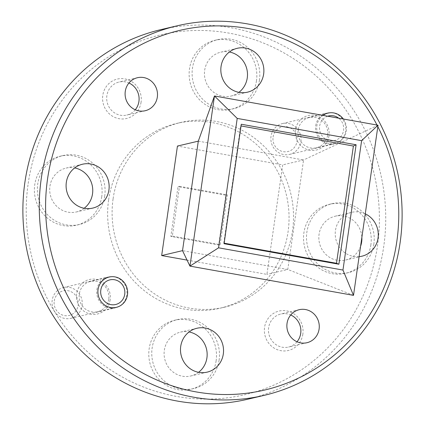 <?xml version="1.0" encoding="UTF-8"?>
<svg xmlns="http://www.w3.org/2000/svg" width="425" height="425" viewBox="0 0 425 425"><rect width="100%" height="100%" fill="white"/><g stroke="black" fill="none" stroke-linecap="round" stroke-linejoin="round"><path stroke-width="0.32" stroke-dasharray="2.12 1.59" d="M273.078 137.073A12.654 12.065 -103.2 0 1 286.832 126.767A12.654 12.065 -103.2 0 1 297.001 141.35A12.654 12.065 -103.2 0 1 283.247 151.656A12.654 12.065 -103.2 0 1 273.078 137.073M300.921 141.663A15.821 15.077 76.8 0 0 282.343 123.595A15.821 15.077 76.8 0 0 271.017 136.319A15.821 15.077 76.8 0 0 289.595 154.392A15.821 15.077 76.8 0 0 300.921 141.663M327.691 116.216A12.654 12.065 76.8 0 0 319.637 126.108A12.654 12.065 76.8 0 0 329.805 140.691A12.654 12.065 76.8 0 0 343.559 130.385A12.654 12.065 76.8 0 0 338.693 118.182M315.717 125.795A15.821 15.077 -103.2 0 1 327.043 113.071A15.821 15.077 -103.2 0 1 345.621 131.139A15.821 15.077 -103.2 0 1 334.294 143.868A15.821 15.077 -103.2 0 1 315.717 125.795M54.246 301.017A12.654 12.065 -103.2 0 1 68 290.711A12.654 12.065 -103.2 0 1 78.168 305.293A12.654 12.065 -103.2 0 1 64.414 315.594A12.654 12.065 -103.2 0 1 54.246 301.017M82.094 305.607A15.821 15.077 76.8 0 0 63.516 287.534A15.821 15.077 76.8 0 0 52.19 300.263A15.821 15.077 76.8 0 0 70.768 318.33A15.821 15.077 76.8 0 0 82.094 305.607M96.884 289.738A15.821 15.077 -103.2 0 1 108.21 277.01A15.821 15.077 -103.2 0 1 126.788 295.083A15.821 15.077 -103.2 0 1 115.462 307.812A15.821 15.077 -103.2 0 1 96.884 289.738M377.825 126.639A184.769 176.12 76.8 0 0 377.002 125.03M28.177 183.563A184.769 176.12 -103.2 0 1 228.995 33.118A184.769 176.12 -103.2 0 1 377.453 246.001A184.769 176.12 -103.2 0 1 176.635 396.445A184.769 176.12 -103.2 0 1 28.177 183.563M247.812 399.208A189.832 180.949 76.8 0 0 383.727 246.505A189.832 180.949 76.8 0 0 160.799 29.649M141.063 102.213A20.251 19.3 -103.2 0 1 119.058 118.697A20.251 19.3 -103.2 0 1 102.786 95.37A20.251 19.3 -103.2 0 1 124.796 78.88A20.251 19.3 -103.2 0 1 141.063 102.213M135.251 109.788A16.957 16.166 -103.2 0 1 126.783 115.069A16.957 16.166 -103.2 0 1 106.866 95.694A16.957 16.166 -103.2 0 1 119.011 82.052A16.957 16.166 -103.2 0 1 128.945 83.002M302.844 334.193A20.251 19.3 -103.2 0 1 280.835 350.678A20.251 19.3 -103.2 0 1 264.568 327.351A20.251 19.3 -103.2 0 1 286.572 310.861A20.251 19.3 -103.2 0 1 302.844 334.193M297.027 341.769A16.957 16.166 -103.2 0 1 288.559 347.05A16.957 16.166 -103.2 0 1 268.642 327.68A16.957 16.166 -103.2 0 1 280.787 314.038A16.957 16.166 -103.2 0 1 290.721 314.989M328.977 135.803A17.717 16.888 -103.2 0 1 309.719 150.227A17.717 16.888 -103.2 0 1 295.487 129.816A17.717 16.888 -103.2 0 1 314.739 115.387A17.717 16.888 -103.2 0 1 328.977 135.803M327.579 135.288A15.566 14.838 -103.2 0 1 316.434 147.81A15.566 14.838 -103.2 0 1 298.153 130.029A15.566 14.838 -103.2 0 1 309.299 117.507A15.566 14.838 -103.2 0 1 327.579 135.288M343.373 119.021A15.566 14.838 -103.2 0 1 346.311 130.879A15.566 14.838 -103.2 0 1 335.166 143.4A15.566 14.838 -103.2 0 1 316.885 125.619A15.566 14.838 -103.2 0 1 323.011 115.382M110.144 299.747A17.717 16.888 -103.2 0 1 90.892 314.171A17.717 16.888 -103.2 0 1 76.654 293.76A17.717 16.888 -103.2 0 1 95.912 279.331A17.717 16.888 -103.2 0 1 110.144 299.747M108.747 299.232A15.566 14.838 -103.2 0 1 97.601 311.753A15.566 14.838 -103.2 0 1 79.321 293.973A15.566 14.838 -103.2 0 1 90.467 281.451A15.566 14.838 -103.2 0 1 108.747 299.232M238.908 92.342A22.525 21.473 -103.2 0 1 231.131 96.023A22.525 21.473 -103.2 0 1 204.675 70.29A22.525 21.473 -103.2 0 1 220.803 52.169A22.525 21.473 -103.2 0 1 229.41 51.999M84.171 208.266A22.525 21.473 -103.2 0 1 76.394 211.953A22.525 21.473 -103.2 0 1 49.938 186.219A22.525 21.473 -103.2 0 1 66.066 168.098A22.525 21.473 -103.2 0 1 74.678 167.923M198.565 372.3A22.525 21.473 -103.2 0 1 190.788 375.987A22.525 21.473 -103.2 0 1 164.332 350.253A22.525 21.473 -103.2 0 1 180.46 332.132A22.525 21.473 -103.2 0 1 189.067 331.957M360.581 246.298A22.525 21.473 -103.2 0 1 345.525 260.063A22.525 21.473 -103.2 0 1 319.069 234.329A22.525 21.473 -103.2 0 1 335.197 216.208A22.525 21.473 -103.2 0 1 361.861 237.426M359.088 256.663A22.525 21.473 -103.2 0 1 335.458 230.467A22.525 21.473 -103.2 0 1 351.587 212.346A22.525 21.473 -103.2 0 1 365.261 213.828M101.74 196.711A35.434 33.777 -103.2 0 1 76.373 225.218A35.434 33.777 -103.2 0 1 34.76 184.737A35.434 33.777 -103.2 0 1 60.127 156.23A35.434 33.777 -103.2 0 1 101.74 196.711M104.72 196.01A35.434 33.777 -103.2 0 1 79.353 224.517A35.434 33.777 -103.2 0 1 37.74 184.036A35.434 33.777 -103.2 0 1 63.107 155.529A35.434 33.777 -103.2 0 1 104.72 196.01M216.134 360.751A35.434 33.777 -103.2 0 1 190.767 389.252A35.434 33.777 -103.2 0 1 149.154 348.776A35.434 33.777 -103.2 0 1 174.521 320.269A35.434 33.777 -103.2 0 1 216.134 360.751M219.114 360.049A35.434 33.777 -103.2 0 1 193.747 388.551A35.434 33.777 -103.2 0 1 152.134 348.075A35.434 33.777 -103.2 0 1 177.501 319.568A35.434 33.777 -103.2 0 1 219.114 360.049M370.871 244.821A35.434 33.777 -103.2 0 1 345.504 273.328A35.434 33.777 -103.2 0 1 303.891 232.847A35.434 33.777 -103.2 0 1 329.258 204.345A35.434 33.777 -103.2 0 1 370.871 244.821M373.851 244.12A35.434 33.777 -103.2 0 1 348.484 272.627A35.434 33.777 -103.2 0 1 306.871 232.146A35.434 33.777 -103.2 0 1 332.238 203.644A35.434 33.777 -103.2 0 1 373.851 244.12M256.477 80.787A35.434 33.777 -103.2 0 1 231.11 109.294A35.434 33.777 -103.2 0 1 189.497 68.813A35.434 33.777 -103.2 0 1 214.864 40.306A35.434 33.777 -103.2 0 1 256.477 80.787M259.457 80.086A35.434 33.777 -103.2 0 1 234.09 108.588A35.434 33.777 -103.2 0 1 192.477 68.112A35.434 33.777 -103.2 0 1 217.844 39.605A35.434 33.777 -103.2 0 1 259.457 80.086M113.103 198.741A94.918 90.472 -103.2 0 1 181.061 122.389A94.918 90.472 -103.2 0 1 292.527 230.817A94.918 90.472 -103.2 0 1 224.57 307.169A94.918 90.472 -103.2 0 1 113.103 198.741M108.635 199.798A94.918 90.472 -103.2 0 1 176.593 123.441A94.918 90.472 -103.2 0 1 288.054 231.869A94.918 90.472 -103.2 0 1 220.097 308.221A94.918 90.472 -103.2 0 1 108.635 199.798M179.499 186.32L227.343 194.873L220.171 244.646L172.327 236.093L179.499 186.32L178.011 186.671L225.856 195.224L218.684 244.997L170.839 236.443L178.011 186.671M172.327 236.093L170.839 236.443M220.171 244.646L218.684 244.997M227.343 194.873L225.856 195.224M224.14 243.19L223.794 243.132L224.065 243.695M223.794 243.132L240.693 125.885L241.278 124.243M240.693 125.885L241.033 125.949M187.058 260.1L266.927 274.375L282.705 164.879L177.443 146.062M198.305 141.153L303.562 159.97L287.783 269.466L266.927 274.375M353.51 295.359L287.783 269.466L182.522 250.649M378.032 125.216L303.562 159.97L282.705 164.879M282.343 123.595L327.043 113.071M289.595 154.392L334.294 143.868M63.516 287.534L108.21 277.01M70.768 318.33L115.462 307.812M145.18 110.734L126.783 115.069M306.962 342.72L288.559 347.05M335.166 143.4L316.434 147.81M116.338 307.344L97.601 311.753M247.52 92.167L231.131 96.023M92.783 208.091L76.394 211.953M207.177 372.13L190.788 375.987M361.914 256.201L345.525 260.063M79.353 224.517L76.373 225.218M193.747 388.551L190.767 389.252M348.484 272.627L345.504 273.328M234.09 108.588L231.11 109.294M181.061 122.389L176.593 123.441M224.57 307.169L220.097 308.221M217.844 39.605L214.864 40.306M332.238 203.644L329.258 204.345M177.501 319.568L174.521 320.269M63.107 155.529L60.127 156.23M351.587 212.346L335.197 216.208M196.849 328.275L180.46 332.132M82.455 164.236L66.066 168.098M237.192 48.312L220.803 52.169M109.204 277.042L90.467 281.451M328.031 113.098L309.299 117.507M299.184 309.703L280.787 314.038M137.408 77.722L119.011 82.052"/><path stroke-width="0.64" d="M338.693 118.182A12.654 12.065 76.8 0 0 327.691 116.216M124.732 294.328A12.654 12.065 76.8 0 0 114.564 279.751A12.654 12.065 76.8 0 0 100.81 290.052A12.654 12.065 76.8 0 0 110.978 304.635A12.654 12.065 76.8 0 0 124.732 294.328M377.002 125.03A184.769 176.12 76.8 0 0 191.176 28.108A184.769 176.12 76.8 0 0 47.547 178.999A184.769 176.12 76.8 0 0 196.005 391.882A184.769 176.12 76.8 0 0 396.822 241.437A184.769 176.12 76.8 0 0 377.825 126.639M41.273 178.495A189.832 180.949 -103.2 0 1 177.188 25.792A189.832 180.949 -103.2 0 1 400.116 242.643A189.832 180.949 -103.2 0 1 264.201 395.351A189.832 180.949 -103.2 0 1 41.273 178.495M177.188 25.792L160.799 29.649A189.832 180.949 76.8 0 0 24.884 182.357A189.832 180.949 76.8 0 0 247.812 399.208L264.201 395.351M128.945 83.002A16.957 16.166 -103.2 0 1 138.922 101.426A16.957 16.166 -103.2 0 1 135.251 109.788M157.324 97.091A16.957 16.166 -103.2 0 1 145.18 110.734A16.957 16.166 -103.2 0 1 125.269 91.364A16.957 16.166 -103.2 0 1 137.408 77.722A16.957 16.166 -103.2 0 1 157.324 97.091M290.721 314.989A16.957 16.166 -103.2 0 1 300.703 333.407A16.957 16.166 -103.2 0 1 297.027 341.769M319.101 329.078A16.957 16.166 -103.2 0 1 306.962 342.72A16.957 16.166 -103.2 0 1 287.045 323.345A16.957 16.166 -103.2 0 1 299.184 309.703A16.957 16.166 -103.2 0 1 319.101 329.078M127.484 294.822A15.566 14.838 -103.2 0 1 116.338 307.344A15.566 14.838 -103.2 0 1 98.058 289.563A15.566 14.838 -103.2 0 1 109.204 277.042A15.566 14.838 -103.2 0 1 127.484 294.822M229.41 51.999A22.525 21.473 -103.2 0 1 247.26 77.902A22.525 21.473 -103.2 0 1 238.908 92.342M263.649 74.046A22.525 21.473 -103.2 0 1 247.52 92.167A22.525 21.473 -103.2 0 1 221.064 66.433A22.525 21.473 -103.2 0 1 237.192 48.312A22.525 21.473 -103.2 0 1 263.649 74.046M74.678 167.923A22.525 21.473 -103.2 0 1 92.522 193.827A22.525 21.473 -103.2 0 1 84.171 208.266M108.912 189.97A22.525 21.473 -103.2 0 1 92.783 208.091A22.525 21.473 -103.2 0 1 66.327 182.357A22.525 21.473 -103.2 0 1 82.455 164.236A22.525 21.473 -103.2 0 1 108.912 189.97M189.067 331.957A22.525 21.473 -103.2 0 1 206.917 357.866A22.525 21.473 -103.2 0 1 198.565 372.3M223.306 354.009A22.525 21.473 -103.2 0 1 207.177 372.13A22.525 21.473 -103.2 0 1 180.721 346.396A22.525 21.473 -103.2 0 1 196.849 328.275A22.525 21.473 -103.2 0 1 223.306 354.009M361.861 237.426A22.525 21.473 -103.2 0 1 361.654 241.942A22.525 21.473 -103.2 0 1 360.581 246.298M365.261 213.828A22.525 21.473 -103.2 0 1 378.043 238.08A22.525 21.473 -103.2 0 1 361.914 256.201A22.525 21.473 -103.2 0 1 359.088 256.663M241.278 124.243L224.065 243.695L338.895 264.223L356.108 144.771L241.278 124.243M241.033 125.949L353.398 146.035L356.108 144.771M353.398 146.035L336.504 263.277L338.895 264.223M336.504 263.277L224.14 243.19M218.567 247.817L342.964 270.056L361.611 140.648L237.214 118.41L218.567 247.817L189.948 266.119L214.471 95.976L378.032 125.216L353.51 295.359L189.948 266.119L182.522 250.649L161.665 255.558L187.058 260.1M323.011 115.382A15.566 14.838 -103.2 0 1 328.031 113.098A15.566 14.838 -103.2 0 1 343.373 119.021M182.522 250.649L198.305 141.153L177.443 146.062L161.665 255.558M198.305 141.153L214.471 95.976L237.214 118.41M378.032 125.216L361.611 140.648M342.964 270.056L353.51 295.359"/></g></svg>
